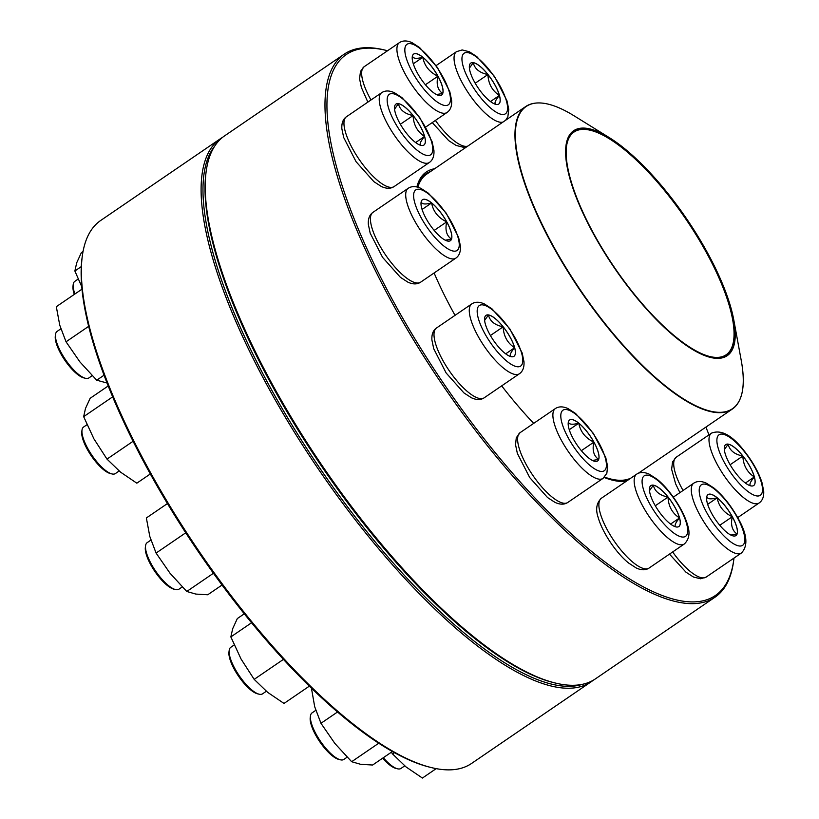 <?xml version="1.0" encoding="UTF-8"?>
<svg xmlns="http://www.w3.org/2000/svg" width="819" height="819" viewBox="0 0 819 819"><rect width="100%" height="100%" fill="white"/><g stroke="black" fill="none" stroke-linecap="round" stroke-linejoin="round"><path stroke-width="1.23" d="M736.506 474.088A24.795 7.944 -124.3 0 1 725.726 444.574A24.795 7.944 -124.3 0 1 746.273 460.575A24.795 7.944 -124.3 0 1 753.685 485.524A24.795 7.944 -124.3 0 1 736.506 474.088M742.853 456.05A24.795 7.944 55.7 0 0 728.163 444.195C729.637 450.419 734.53 454.371 742.853 456.05C743.263 465.264 747.092 472.235 754.34 476.945A24.795 7.944 55.7 0 0 742.853 456.05L730.128 464.742M753.664 485.544A24.795 7.944 55.7 0 0 754.34 476.945C749.897 482.268 748.832 485.278 751.146 485.984M724.324 449.662L728.163 444.195A24.795 7.944 55.7 0 0 725.695 444.594M754.34 476.945L745.403 483.046M394.512 752.651L392.577 753.971L391.328 752.251M436.189 768.631L422.409 778.05L406.081 766.973L392.577 753.971M711.691 513.452A24.795 7.944 -124.3 0 1 708.025 494.594A24.795 7.944 -124.3 0 1 728.572 510.585A24.795 7.944 -124.3 0 1 735.994 535.544A24.795 7.944 -124.3 0 1 711.691 513.452M383.312 757.718A28.184 9.04 55.7 0 0 397.491 768.795A28.184 9.04 55.7 0 0 400.952 768.447L404.729 765.867M397.491 768.795L395.853 768.386A26.843 8.61 -124.3 0 1 382.647 758.179M732.288 516.738A24.795 7.944 55.7 0 0 717.168 497.829C718.785 506.388 723.822 512.684 732.288 516.738C730.487 524.754 732.073 530.517 737.069 534.019A24.795 7.944 55.7 0 0 732.288 516.738L719.768 525.286M735.964 535.565A24.795 7.944 55.7 0 0 737.069 534.019L730.865 535.063M706.633 497.297L706.756 496.631M706.848 496.201C706.91 499.047 710.349 499.59 717.168 497.829A24.795 7.944 55.7 0 0 708.005 494.615M717.168 497.829L707.657 504.33M311.425 688.073L314.691 706.715L320.966 723.3L337.571 711.967M378.787 743.181L351.658 761.711L334.899 743.478L320.966 723.3M392.444 751.494L372.635 765.018L360.729 764.332L351.658 761.711M650.194 494.215A24.795 7.944 -124.3 0 1 650.89 485.595A24.795 7.944 -124.3 0 1 671.437 501.586A24.795 7.944 -124.3 0 1 678.859 526.545A24.795 7.944 -124.3 0 1 663.922 517.782A24.795 7.944 -124.3 0 1 650.194 494.215M315.776 710.349L312.039 712.899A28.184 9.04 55.7 0 0 310.452 716.001A28.184 9.04 55.7 0 0 311.23 722.696A28.184 9.04 55.7 0 0 340.356 759.797A28.184 9.04 55.7 0 0 343.816 759.448L347.113 757.196M340.356 759.797L338.718 759.387A26.843 8.61 -124.3 0 1 310.985 724.057A26.843 8.61 -124.3 0 1 310.227 717.679L310.452 716.001M678.828 526.566A24.795 7.944 55.7 0 0 679.514 517.966A24.795 7.944 55.7 0 0 668.017 497.072C668.437 506.285 672.266 513.247 679.514 517.966C675.071 523.259 674.006 526.279 676.31 527.006M649.498 490.683L653.337 485.217A24.795 7.944 55.7 0 0 650.87 485.616M668.017 497.072A24.795 7.944 55.7 0 0 653.337 485.217C654.852 491.472 659.745 495.423 668.017 497.072L655.292 505.763M679.514 517.966L670.577 524.068M733.834 559.316L733.619 560.995A328.777 105.405 -124.3 0 1 715.1 597.133A328.777 105.405 -124.3 0 1 442.639 385.073A328.777 105.405 -124.3 0 1 344.277 54.126A328.777 105.405 -124.3 0 1 377.354 48.536A328.777 105.405 -124.3 0 1 384.684 50.031L386.333 50.44A327.436 104.975 55.7 0 0 379.023 48.945A327.436 104.975 55.7 0 0 448.884 391.134A327.436 104.975 55.7 0 0 733.834 559.316A327.436 104.975 55.7 0 0 733.988 558.077M344.277 54.126L224.621 135.841A328.777 105.405 55.7 0 0 206.091 171.99A328.777 105.405 55.7 0 0 322.973 466.799A328.777 105.405 55.7 0 0 555.026 682.954A328.777 105.405 55.7 0 0 595.433 678.859L715.1 597.133M708.978 434.848A327.436 104.975 55.7 0 0 705.896 427.108M387.53 50.747A327.436 104.975 55.7 0 0 386.333 50.44M641.246 471.263A185.186 59.377 -124.3 0 1 640.345 472.655M626.381 481.173A185.186 59.377 -124.3 0 1 612.417 480.149A185.186 59.377 -124.3 0 1 604.176 477.477A183.507 58.835 -124.3 0 0 629.187 479.258M533.691 423.372A185.186 59.377 -124.3 0 1 501.678 385.862M455.036 315.346A185.186 59.377 -124.3 0 1 434.111 272.973M416.881 186.957A185.186 59.377 -124.3 0 1 434.654 168.724M555.026 682.954L553.388 682.544A327.436 104.975 -124.3 0 1 322.287 467.27A327.436 104.975 -124.3 0 1 205.876 173.669L206.091 171.99M430.548 171.529A183.845 58.948 55.7 0 0 426.013 173.812A183.845 58.948 55.7 0 0 417.117 187.008M611.588 479.944A183.845 58.948 55.7 0 0 628.153 479.965M417.373 187.07A183.507 58.835 -124.3 0 1 426.197 174.089A183.507 58.835 -124.3 0 1 429.33 172.359M724.313 357.207A136.21 43.673 -124.3 0 1 590.151 227.702A136.21 43.673 -124.3 0 1 609.316 137.633A136.21 43.673 -124.3 0 1 733.773 319.881A136.21 43.673 -124.3 0 1 724.313 357.207M723.801 356.419A135.268 43.366 -124.3 0 1 710.063 356.593A135.268 43.366 -124.3 0 1 614.588 267.659A135.268 43.366 -124.3 0 1 566.502 146.366A135.268 43.366 -124.3 0 1 675.603 203.89A135.268 43.366 -124.3 0 1 723.801 356.419M566.472 146.621A134.869 43.243 -124.3 0 1 574.037 132.043A134.869 43.243 -124.3 0 1 685.8 219.031A134.869 43.243 -124.3 0 1 726.146 354.781A134.869 43.243 -124.3 0 1 723.269 356.296A134.869 43.243 -124.3 0 1 709.817 356.521M220.413 138.708L100.757 220.434A328.777 105.405 55.7 0 0 82.238 256.572A328.777 105.405 55.7 0 0 199.119 551.382A328.777 105.405 55.7 0 0 431.163 767.536A328.777 105.405 55.7 0 0 471.57 763.441L591.236 681.725A328.777 105.405 -124.3 0 1 318.775 469.666A328.777 105.405 -124.3 0 1 220.413 138.708A328.777 105.405 -124.3 0 1 222.573 137.357M593.284 680.21A328.777 105.405 -124.3 0 1 591.236 681.725M431.163 767.536L429.525 767.127A327.436 104.975 -124.3 0 1 198.423 551.852A327.436 104.975 -124.3 0 1 82.013 258.251L82.238 256.572M214.834 145.946A327.436 104.975 55.7 0 0 320.188 468.703A327.436 104.975 55.7 0 0 582.473 684.295M499.457 95.403A24.795 7.944 -124.3 0 1 498.761 104.023A24.795 7.944 -124.3 0 1 478.214 88.022A24.795 7.944 -124.3 0 1 470.792 63.073A24.795 7.944 -124.3 0 1 485.728 71.837A24.795 7.944 -124.3 0 1 499.457 95.403M469.4 68.151L473.239 62.684A24.795 7.944 55.7 0 0 470.771 63.083M487.919 74.539A24.795 7.944 55.7 0 0 473.239 62.684C474.754 68.939 479.647 72.891 487.919 74.539C488.339 83.753 492.168 90.725 499.406 95.434A24.795 7.944 55.7 0 0 487.919 74.539L475.194 83.231M498.73 104.033A24.795 7.944 55.7 0 0 499.406 95.434C494.973 100.737 493.898 103.747 496.212 104.474M499.406 95.434L490.479 101.536M437.97 76.167A24.795 7.944 -124.3 0 1 441.625 95.014A24.795 7.944 -124.3 0 1 421.079 79.023A24.795 7.944 -124.3 0 1 413.656 54.074A24.795 7.944 -124.3 0 1 437.97 76.167M78.204 279.044L74.795 281.378A28.184 9.04 55.7 0 0 73.208 284.469A28.184 9.04 55.7 0 0 74.908 293.99M74.314 294.39A26.843 8.61 -124.3 0 1 72.993 286.148L73.208 284.469M412.264 56.767L412.387 56.101M412.479 55.672C412.541 58.518 415.98 59.06 422.799 57.299A24.795 7.944 55.7 0 0 413.636 54.085M437.909 76.208A24.795 7.944 55.7 0 0 422.799 57.299C424.416 65.858 429.453 72.164 437.909 76.208C436.107 84.234 437.704 89.988 442.7 93.489A24.795 7.944 55.7 0 0 437.909 76.208L425.399 84.756M441.595 95.035A24.795 7.944 55.7 0 0 442.7 93.489L436.496 94.533M422.799 57.299L413.288 63.8M83.036 251.494L81.368 252.631L76.71 262.776L74.877 270.997L81.276 266.615M81.726 286.64L74.877 270.997M413.145 115.53A24.795 7.944 -124.3 0 1 423.925 145.035A24.795 7.944 -124.3 0 1 403.378 129.044A24.795 7.944 -124.3 0 1 395.966 104.095A24.795 7.944 -124.3 0 1 413.145 115.53M60.841 328.839L57.105 331.398A28.184 9.04 55.7 0 0 55.518 334.49A28.184 9.04 55.7 0 0 69.359 364.936A28.184 9.04 55.7 0 0 85.422 378.286A28.184 9.04 55.7 0 0 88.892 377.938L92.178 375.686M85.422 378.286L83.784 377.876A26.843 8.61 -124.3 0 1 64.844 360.237A26.843 8.61 -124.3 0 1 55.303 336.169L55.518 334.49M394.563 109.173L398.403 103.706A24.795 7.944 55.7 0 0 395.935 104.105M413.093 115.561A24.795 7.944 55.7 0 0 398.403 103.706C399.877 109.93 404.77 113.882 413.093 115.561C413.503 124.775 417.332 131.746 424.58 136.456A24.795 7.944 55.7 0 0 413.093 115.561L400.358 124.253M423.904 145.055A24.795 7.944 55.7 0 0 424.58 136.456C420.137 141.779 419.072 144.789 421.375 145.495M424.58 136.456L415.642 142.557M81.961 289.179L56.316 306.685L59.756 325.204L66.032 341.799L88.616 326.371M104.003 375.235L96.724 380.2L79.965 361.967L66.032 341.799M106.982 382.995L96.724 380.2M431.644 202.917A24.795 7.944 -124.3 0 1 448.003 224.222A24.795 7.944 -124.3 0 1 450.409 240.673A24.795 7.944 -124.3 0 1 429.862 224.682A24.795 7.944 -124.3 0 1 422.45 199.734A24.795 7.944 -124.3 0 1 431.644 202.917M86.988 424.703L83.589 427.027A28.184 9.04 55.7 0 0 82.002 430.129A28.184 9.04 55.7 0 0 104.914 469.952A28.184 9.04 55.7 0 0 111.906 473.925A28.184 9.04 55.7 0 0 115.366 473.577L119.144 470.997M111.906 473.925L110.268 473.515A26.843 8.61 -124.3 0 1 91.319 455.876A26.843 8.61 -124.3 0 1 81.777 431.808L82.002 430.129M450.378 240.694A24.795 7.944 55.7 0 0 451.484 239.148L445.28 240.192M421.058 202.416L421.181 201.761M421.263 201.331C421.294 204.177 424.733 204.719 431.593 202.958A24.795 7.944 55.7 0 0 422.42 199.744M446.703 221.867A24.795 7.944 55.7 0 0 431.593 202.958C433.2 211.517 438.237 217.823 446.703 221.867C444.922 229.934 446.509 235.698 451.484 239.148A24.795 7.944 55.7 0 0 446.703 221.867L434.183 230.415M431.593 202.958L422.072 209.459M108.159 385.995L90.151 398.29L85.493 408.435L83.661 416.656L112.612 396.887M133.057 441.298L106.992 459.101L93.909 438.841L83.661 416.656M150.297 473.976L136.824 483.179L120.495 472.102L106.992 459.101M488.503 314.936A24.795 7.944 -124.3 0 1 508.527 334.387A24.795 7.944 -124.3 0 1 513.974 356.306A24.795 7.944 -124.3 0 1 493.427 340.315A24.795 7.944 -124.3 0 1 486.015 315.356A24.795 7.944 -124.3 0 1 488.503 314.936M150.891 540.1L147.154 542.659A28.184 9.04 55.7 0 0 145.567 545.761A28.184 9.04 55.7 0 0 155.579 571.027A28.184 9.04 55.7 0 0 175.471 589.557A28.184 9.04 55.7 0 0 176.105 589.68A28.184 9.04 55.7 0 0 178.941 589.199L182.227 586.957M175.471 589.557L173.833 589.148A26.843 8.61 -124.3 0 1 154.893 571.498A26.843 8.61 -124.3 0 1 145.352 547.43L145.567 545.761M513.953 356.326A24.795 7.944 55.7 0 0 514.629 347.727C510.186 353.02 509.121 356.03 511.425 356.767M484.613 320.434L488.452 314.967A24.795 7.944 55.7 0 0 485.984 315.376M503.142 326.822A24.795 7.944 55.7 0 0 488.452 314.967C489.926 321.202 494.819 325.153 503.142 326.822C503.593 336.097 507.422 343.069 514.629 347.727A24.795 7.944 55.7 0 0 503.142 326.822L490.407 335.524M514.629 347.727L505.692 353.828M167.414 503.572L146.366 517.956L149.805 536.476L156.081 553.06L185.729 532.811M213.442 573.259L186.773 591.472L170.014 573.228L156.081 553.06M222.051 585.012L207.75 594.768L195.854 594.082L186.773 591.472M568.499 421.56A24.795 7.944 -124.3 0 1 569.635 419.993A24.795 7.944 -124.3 0 1 590.171 435.984A24.795 7.944 -124.3 0 1 597.594 460.943A24.795 7.944 -124.3 0 1 578.695 447.276A24.795 7.944 -124.3 0 1 568.499 421.56M234.173 644.973L230.774 647.297A28.184 9.04 55.7 0 0 229.484 649.078A28.184 9.04 55.7 0 0 229.187 650.388A28.184 9.04 55.7 0 0 239.199 675.665A28.184 9.04 55.7 0 0 259.091 694.195A28.184 9.04 55.7 0 0 262.551 693.836L266.329 691.256M259.091 694.195L257.453 693.785A26.843 8.61 -124.3 0 1 238.503 676.136A26.843 8.61 -124.3 0 1 228.962 652.067L229.187 650.388M597.563 460.954A24.795 7.944 55.7 0 0 598.669 459.408A24.795 7.944 55.7 0 0 593.888 442.127C592.086 450.153 593.683 455.917 598.669 459.408L592.465 460.452M568.243 422.686L568.366 422.02M568.447 421.59C568.478 424.437 571.918 424.979 578.777 423.218A24.795 7.944 55.7 0 0 569.604 420.014M593.888 442.127A24.795 7.944 55.7 0 0 578.777 423.218C580.436 431.828 585.472 438.134 593.888 442.127L581.367 450.675M578.777 423.218L569.256 429.719M244.297 613.81L237.336 618.55L232.678 628.705L230.845 636.916L251.576 622.757M283.456 659.367L254.177 679.361L241.093 659.1L230.845 636.916M309.398 686.107L284.009 703.439L267.68 692.372L254.177 679.361M744.43 451.699A36.63 11.742 55.7 0 0 718.007 447.532A36.63 11.742 55.7 0 0 756.684 495.925A36.63 11.742 55.7 0 0 744.43 451.699M759.141 502.968A42.271 13.554 -124.3 0 1 724.109 475.706A42.271 13.554 -124.3 0 1 711.465 433.159C721.211 429.279 732.196 435.298 744.43 451.187C752.671 461.66 758.496 472.051 761.916 482.35L763.697 491.031C764.045 496.59 762.53 500.573 759.141 502.968L737.704 517.608M679.924 492.628L675.644 483.886L671.631 469.287L672.553 461.896L676.187 457.237A42.271 13.554 55.7 0 0 683.046 490.489M737.264 517.475A36.63 11.742 55.7 0 0 699.682 487.131A36.63 11.742 55.7 0 0 729.084 540.612A36.63 11.742 55.7 0 0 737.264 517.475M672.634 551.955A42.271 13.554 55.7 0 0 706.173 577.078L741.441 552.989A42.271 13.554 -124.3 0 1 706.408 525.726A42.271 13.554 -124.3 0 1 693.765 483.179C697.235 480.896 701.494 480.927 706.541 483.271L713.984 488.093C722.931 495.567 730.876 505.456 737.796 517.772C747.174 534.019 748.382 545.761 741.441 552.989M686.578 523.597A36.63 11.742 55.7 0 0 647.901 475.194A36.63 11.742 55.7 0 0 660.155 519.43A36.63 11.742 55.7 0 0 686.578 523.597M649.037 568.079C645.567 570.362 641.308 570.331 636.25 567.987L628.818 563.165C617.331 554.289 602.549 533.333 598.065 517.158C595.444 509.213 596.539 502.917 601.361 498.259A42.271 13.554 55.7 0 0 600.163 512.95A42.271 13.554 55.7 0 0 623.566 553.122A42.271 13.554 55.7 0 0 649.037 568.079L684.305 543.99A42.271 13.554 -124.3 0 1 649.272 516.728A42.271 13.554 -124.3 0 1 636.629 474.181C640.1 471.898 644.358 471.928 649.416 474.273L656.848 479.095C668.335 487.96 683.118 508.916 687.602 525.102C690.222 533.128 689.127 539.424 684.305 543.99M630.896 478.091A183.169 58.733 -124.3 0 1 629.35 478.767A183.169 58.733 -124.3 0 1 604.555 477.098M417.833 187.193A183.169 58.733 -124.3 0 1 426.648 174.191L525.706 106.542A183.169 58.733 -124.3 0 1 529.617 104.494M739.874 399.518A183.169 58.733 -124.3 0 1 732.309 409.07A183.169 58.733 -124.3 0 1 728.408 411.128A183.169 58.733 -124.3 0 1 576.689 285.258A183.169 58.733 -124.3 0 1 525.706 106.542L529.688 104.453C540.53 100.481 555.333 104.269 574.088 115.817A182.975 58.661 55.7 0 0 529.995 104.474A182.975 58.661 55.7 0 0 573.28 279.34A182.975 58.661 55.7 0 0 728.572 410.769A182.975 58.661 55.7 0 0 741.277 360.636L733.773 319.881M463.073 66.022A36.63 11.742 55.7 0 0 501.75 114.425A36.63 11.742 55.7 0 0 489.506 70.188A36.63 11.742 55.7 0 0 463.073 66.022M503.02 122.041A42.271 13.554 -124.3 0 1 477.477 105.057A42.271 13.554 -124.3 0 1 455.333 66.339A42.271 13.554 -124.3 0 1 456.531 51.648L462.182 49.949L469.307 51.74L476.75 56.562L494.563 76.525L506.951 100.727L508.763 109.398L507.852 116.8L505.671 120.219M435.401 120.434A42.271 13.554 55.7 0 0 467.751 146.12M412.387 72.144A36.63 11.742 55.7 0 0 449.969 102.488A36.63 11.742 55.7 0 0 420.567 49.007A36.63 11.742 55.7 0 0 412.387 72.144M367.854 102.119L361.384 87.469L359.572 78.798L360.483 71.396L364.127 66.738A42.271 13.554 55.7 0 0 370.362 98.864A42.271 13.554 55.7 0 0 370.976 99.99M405.63 74.785A42.271 13.554 -124.3 0 1 399.396 42.649C402.866 40.366 407.125 40.397 412.172 42.742L419.615 47.563L437.438 67.527L449.815 91.728L451.627 100.399C451.996 106.05 450.481 110.074 447.072 112.459A42.271 13.554 -124.3 0 1 405.63 74.785M405.221 137.92A36.63 11.742 55.7 0 0 431.644 142.086A36.63 11.742 55.7 0 0 392.966 93.694A36.63 11.742 55.7 0 0 405.221 137.92M394.103 186.568C390.632 188.851 386.373 188.82 381.326 186.476L373.884 181.654L356.06 161.691L343.683 137.49L341.871 128.818C341.503 123.167 343.018 119.144 346.427 116.759A42.271 13.554 55.7 0 0 364.813 167.076A42.271 13.554 55.7 0 0 394.103 186.568L429.371 162.479A42.271 13.554 -124.3 0 1 400.082 142.987A42.271 13.554 -124.3 0 1 381.695 92.67C385.165 90.387 389.424 90.418 394.482 92.762L401.924 97.584L419.737 117.547L432.125 141.748L433.927 150.42C434.295 156.071 432.78 160.094 429.371 162.479M443.499 245.741A36.63 11.742 55.7 0 0 451.689 222.604A36.63 11.742 55.7 0 0 414.097 192.26A36.63 11.742 55.7 0 0 443.499 245.741M420.587 282.207C417.117 284.49 412.858 284.459 407.811 282.115L400.368 277.293L382.545 257.32L370.168 233.128L368.355 224.457C367.987 218.806 369.502 214.783 372.911 212.387A42.271 13.554 55.7 0 0 377.006 240.448A42.271 13.554 55.7 0 0 404.914 276.771A42.271 13.554 55.7 0 0 420.587 282.207L455.855 258.118A42.271 13.554 -124.3 0 1 440.182 252.682A42.271 13.554 -124.3 0 1 412.285 216.359A42.271 13.554 -124.3 0 1 408.179 188.309C411.65 186.026 415.909 186.056 420.966 188.401L428.398 193.223L446.222 213.186L458.599 237.387L460.411 246.058C460.78 251.709 459.264 255.733 455.855 258.118M516.973 366.707A36.63 11.742 55.7 0 0 504.719 322.471A36.63 11.742 55.7 0 0 478.296 318.315A36.63 11.742 55.7 0 0 516.973 366.707M484.152 397.829C480.681 400.122 476.423 400.092 471.375 397.737L463.933 392.915L446.12 372.952L433.732 348.751L431.92 340.08C431.552 334.428 433.077 330.415 436.476 328.02A42.271 13.554 55.7 0 0 445.761 365.387A42.271 13.554 55.7 0 0 479.903 398.556A42.271 13.554 55.7 0 0 484.152 397.829L519.42 373.751A42.271 13.554 -124.3 0 1 515.171 374.467A42.271 13.554 -124.3 0 1 481.029 341.298A42.271 13.554 -124.3 0 1 471.744 303.931C475.215 301.648 479.473 301.679 484.531 304.023L491.973 308.845L509.787 328.818L522.174 353.009L523.976 361.681C524.344 367.332 522.829 371.355 519.42 373.751M605.937 468.407A36.63 11.742 55.7 0 0 576.545 414.926A36.63 11.742 55.7 0 0 568.355 438.063A36.63 11.742 55.7 0 0 605.937 468.407M567.772 502.467C564.301 504.75 560.042 504.719 554.995 502.375L547.553 497.553L529.729 477.59L517.352 453.388L515.54 444.717L516.287 437.745L520.096 432.657A42.271 13.554 55.7 0 0 518.171 435.319A42.271 13.554 55.7 0 0 535.554 479.166A42.271 13.554 55.7 0 0 567.772 502.467L603.04 478.388A42.271 13.554 -124.3 0 1 568.007 451.115A42.271 13.554 -124.3 0 1 555.364 408.568C558.834 406.285 563.093 406.316 568.151 408.661L575.583 413.482L593.406 433.456L605.784 457.647L607.596 466.318L606.848 473.3L603.04 478.388M676.187 457.237L711.465 433.159M673.32 497.133L693.765 483.179M706.173 577.078L700.521 578.777L693.386 576.986L685.953 572.164L669.481 554.115M601.361 498.259L636.629 474.181M426.197 174.089L423.259 176.095M741.277 360.636C745.72 385.37 742.731 401.515 732.309 409.07L638.318 473.259M609.316 137.633L574.088 115.817M436.087 65.612L456.531 51.648M467.25 146.468L463.288 147.246L456.152 145.454L448.71 140.633L432.248 122.584M425.645 127.099L447.072 112.459M364.127 66.738L399.396 42.649M346.427 116.759L381.695 92.67M372.911 212.387L408.179 188.309M436.476 328.02L471.744 303.931M520.096 432.657L555.364 408.568"/></g></svg>
